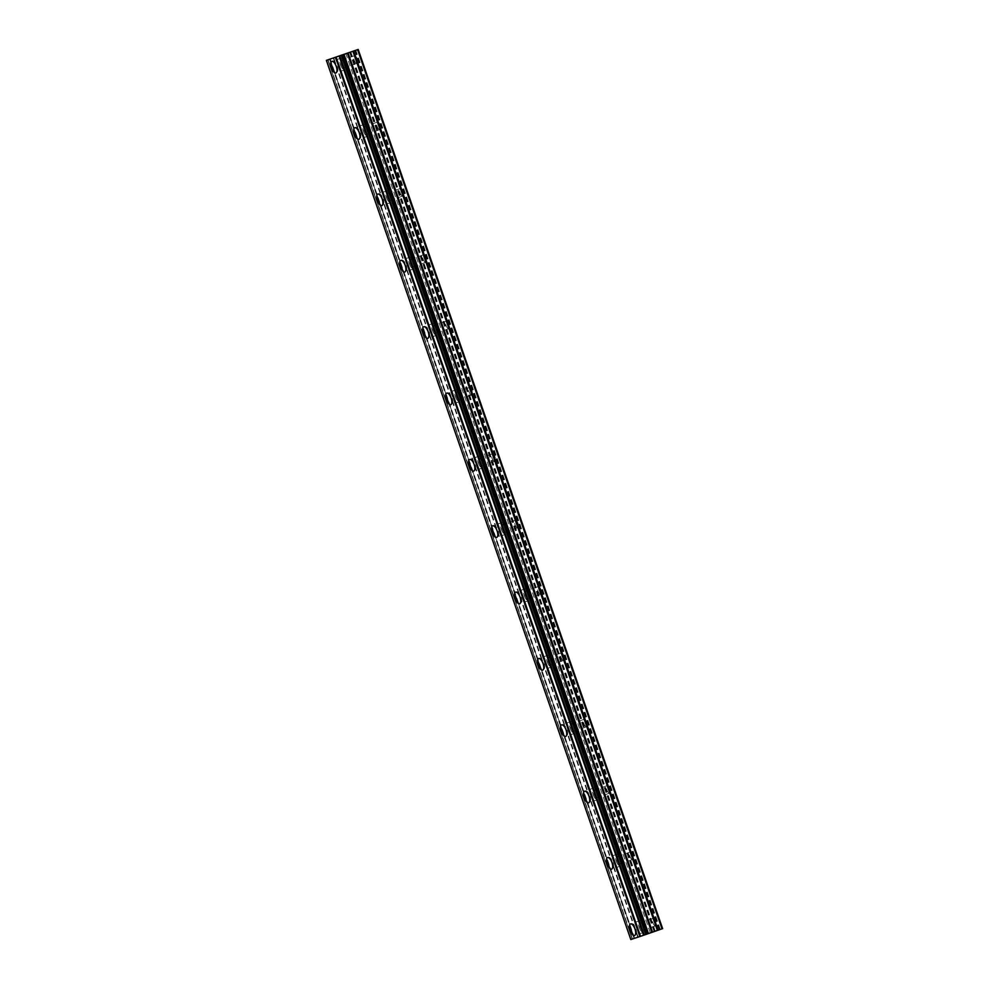 <?xml version="1.0" encoding="UTF-8"?>
<svg xmlns="http://www.w3.org/2000/svg" width="989" height="989" viewBox="0 0 989 989"><rect width="100%" height="100%" fill="white"/><g stroke="black" fill="none" stroke-linecap="round" stroke-linejoin="round"><path stroke-width="0.74" stroke-dasharray="4.95 3.71" d="M354.136 60.032A3.956 1.632 -109.3 0 0 357.004 63.247A3.956 1.632 -109.3 0 0 357.252 59.006A3.956 1.632 -109.3 0 0 354.396 55.792A3.956 1.632 -109.3 0 0 354.136 60.032M341.329 64.508A3.956 1.632 -109.3 0 0 344.184 67.722A3.956 1.632 -109.3 0 0 344.432 63.481A3.956 1.632 -109.3 0 0 341.576 60.267A3.956 1.632 -109.3 0 0 341.329 64.508M331.81 61.355L331.81 61.355A6.144 2.547 70.7 0 1 336.26 66.362A6.144 2.547 70.7 0 1 335.864 72.951A6.144 2.547 70.7 0 1 335.864 72.963L335.852 72.963M377.118 126.382A3.956 1.632 -109.3 0 0 379.974 129.596A3.956 1.632 -109.3 0 0 380.233 125.356A3.956 1.632 -109.3 0 0 377.365 122.142A3.956 1.632 -109.3 0 0 377.118 126.382M364.298 130.857A3.956 1.632 -109.3 0 0 367.154 134.071A3.956 1.632 -109.3 0 0 367.413 129.831A3.956 1.632 -109.3 0 0 364.558 126.617A3.956 1.632 -109.3 0 0 364.298 130.857M354.791 127.705L354.779 127.717A6.144 2.547 70.7 0 1 354.791 127.705A6.144 2.547 70.7 0 1 359.23 132.711A6.144 2.547 70.7 0 1 358.846 139.313A6.144 2.547 70.7 0 1 358.834 139.313L358.834 139.313M400.1 192.731A3.956 1.632 -109.3 0 0 402.956 195.946A3.956 1.632 -109.3 0 0 403.203 191.705A3.956 1.632 -109.3 0 0 400.347 188.491A3.956 1.632 -109.3 0 0 400.1 192.731M387.28 197.219A3.956 1.632 -109.3 0 0 390.136 200.433A3.956 1.632 -109.3 0 0 390.383 196.193A3.956 1.632 -109.3 0 0 387.527 192.979A3.956 1.632 -109.3 0 0 387.28 197.219M377.761 194.067L377.761 194.067A6.144 2.547 70.7 0 1 382.211 199.061A6.144 2.547 70.7 0 1 381.816 205.663L381.816 205.663M423.069 259.093A3.956 1.632 -109.3 0 0 425.925 262.308A3.956 1.632 -109.3 0 0 426.185 258.055A3.956 1.632 -109.3 0 0 423.317 254.841A3.956 1.632 -109.3 0 0 423.069 259.093M410.25 263.569A3.956 1.632 -109.3 0 0 413.105 266.783A3.956 1.632 -109.3 0 0 413.365 262.542A3.956 1.632 -109.3 0 0 410.509 259.328A3.956 1.632 -109.3 0 0 410.25 263.569M400.743 260.416L400.743 260.416A6.144 2.547 70.7 0 1 405.193 265.411A6.144 2.547 70.7 0 1 404.798 272.012A6.144 2.547 70.7 0 1 404.785 272.012L404.785 272.012M446.051 325.443A3.956 1.632 -109.3 0 0 448.907 328.657A3.956 1.632 -109.3 0 0 449.154 324.417A3.956 1.632 -109.3 0 0 446.299 321.202A3.956 1.632 -109.3 0 0 446.051 325.443M433.231 329.918A3.956 1.632 -109.3 0 0 436.087 333.132A3.956 1.632 -109.3 0 0 436.334 328.892A3.956 1.632 -109.3 0 0 433.479 325.678A3.956 1.632 -109.3 0 0 433.231 329.918M423.712 326.766L423.712 326.766A6.144 2.547 70.7 0 1 428.163 331.76A6.144 2.547 70.7 0 1 427.767 338.362L427.767 338.374M469.021 391.792A3.956 1.632 -109.3 0 0 471.877 395.007A3.956 1.632 -109.3 0 0 472.136 390.766A3.956 1.632 -109.3 0 0 469.281 387.552A3.956 1.632 -109.3 0 0 469.021 391.792M456.201 396.268A3.956 1.632 -109.3 0 0 459.069 399.482A3.956 1.632 -109.3 0 0 459.316 395.241A3.956 1.632 -109.3 0 0 456.461 392.027A3.956 1.632 -109.3 0 0 456.201 396.268M446.682 393.115L446.694 393.115A6.144 2.547 70.7 0 1 451.145 398.122A6.144 2.547 70.7 0 1 450.749 404.724L450.737 404.724M492.003 458.142A3.956 1.632 -109.3 0 0 494.859 461.356A3.956 1.632 -109.3 0 0 495.106 457.116A3.956 1.632 -109.3 0 0 492.25 453.902A3.956 1.632 -109.3 0 0 492.003 458.142M479.183 462.629A3.956 1.632 -109.3 0 0 482.039 465.844A3.956 1.632 -109.3 0 0 482.298 461.591A3.956 1.632 -109.3 0 0 479.43 458.377A3.956 1.632 -109.3 0 0 479.183 462.629M469.676 459.477L469.664 459.477A6.144 2.547 70.7 0 1 469.676 459.477A6.144 2.547 70.7 0 1 474.114 464.471A6.144 2.547 70.7 0 1 473.731 471.073A6.144 2.547 70.7 0 1 473.719 471.073L473.719 471.073M514.972 524.504A3.956 1.632 -109.3 0 0 517.84 527.718A3.956 1.632 -109.3 0 0 518.088 523.465A3.956 1.632 -109.3 0 0 515.232 520.251A3.956 1.632 -109.3 0 0 514.972 524.504M502.165 528.979A3.956 1.632 -109.3 0 0 505.02 532.193A3.956 1.632 -109.3 0 0 505.268 527.953A3.956 1.632 -109.3 0 0 502.412 524.739A3.956 1.632 -109.3 0 0 502.165 528.979M492.646 525.827L492.646 525.827A6.144 2.547 70.7 0 1 497.096 530.821A6.144 2.547 70.7 0 1 496.701 537.423L496.688 537.423M537.954 590.853A3.956 1.632 -109.3 0 0 540.81 594.068A3.956 1.632 -109.3 0 0 541.07 589.827A3.956 1.632 -109.3 0 0 538.201 586.613A3.956 1.632 -109.3 0 0 537.954 590.853M525.134 595.329A3.956 1.632 -109.3 0 0 527.99 598.543A3.956 1.632 -109.3 0 0 528.25 594.302A3.956 1.632 -109.3 0 0 525.394 591.088A3.956 1.632 -109.3 0 0 525.134 595.329M515.628 592.176L515.615 592.176A6.144 2.547 70.7 0 1 515.628 592.176A6.144 2.547 70.7 0 1 520.066 597.171A6.144 2.547 70.7 0 1 519.682 603.772A6.144 2.547 70.7 0 1 519.67 603.772L519.67 603.784M560.936 657.203A3.956 1.632 -109.3 0 0 563.792 660.417A3.956 1.632 -109.3 0 0 564.039 656.177A3.956 1.632 -109.3 0 0 561.183 652.963A3.956 1.632 -109.3 0 0 560.936 657.203M548.116 661.678A3.956 1.632 -109.3 0 0 550.972 664.892A3.956 1.632 -109.3 0 0 551.219 660.652A3.956 1.632 -109.3 0 0 548.363 657.438A3.956 1.632 -109.3 0 0 548.116 661.678M538.597 658.526L538.597 658.526A6.144 2.547 70.7 0 1 543.048 663.532A6.144 2.547 70.7 0 1 542.652 670.134L542.652 670.134M583.906 723.552A3.956 1.632 -109.3 0 0 586.761 726.767A3.956 1.632 -109.3 0 0 587.021 722.526A3.956 1.632 -109.3 0 0 584.153 719.312A3.956 1.632 -109.3 0 0 583.906 723.552M571.086 728.04A3.956 1.632 -109.3 0 0 573.954 731.254A3.956 1.632 -109.3 0 0 574.201 727.002A3.956 1.632 -109.3 0 0 571.345 723.787A3.956 1.632 -109.3 0 0 571.086 728.04M561.579 724.875L561.567 724.888A6.144 2.547 70.7 0 1 561.579 724.875A6.144 2.547 70.7 0 1 566.029 729.882A6.144 2.547 70.7 0 1 565.634 736.484L565.621 736.484M606.887 789.902A3.956 1.632 -109.3 0 0 609.743 793.116A3.956 1.632 -109.3 0 0 609.99 788.876A3.956 1.632 -109.3 0 0 607.135 785.662A3.956 1.632 -109.3 0 0 606.887 789.902M594.068 794.39A3.956 1.632 -109.3 0 0 596.923 797.604A3.956 1.632 -109.3 0 0 597.171 793.363A3.956 1.632 -109.3 0 0 594.315 790.149A3.956 1.632 -109.3 0 0 594.068 794.39M584.548 791.237L584.548 791.237A6.144 2.547 70.7 0 1 588.999 796.232A6.144 2.547 70.7 0 1 588.603 802.833L588.603 802.833M629.857 856.264A3.956 1.632 -109.3 0 0 632.713 859.478A3.956 1.632 -109.3 0 0 632.972 855.238A3.956 1.632 -109.3 0 0 630.117 852.024A3.956 1.632 -109.3 0 0 629.857 856.264M617.037 860.739A3.956 1.632 -109.3 0 0 619.905 863.953A3.956 1.632 -109.3 0 0 620.152 859.713A3.956 1.632 -109.3 0 0 617.297 856.499A3.956 1.632 -109.3 0 0 617.037 860.739M607.518 857.587L607.53 857.587A6.144 2.547 70.7 0 1 611.981 862.581A6.144 2.547 70.7 0 1 611.585 869.183L611.573 869.183M652.839 922.613A3.956 1.632 -109.3 0 0 655.695 925.828A3.956 1.632 -109.3 0 0 655.942 921.587A3.956 1.632 -109.3 0 0 653.086 918.373A3.956 1.632 -109.3 0 0 652.839 922.613M640.019 927.089A3.956 1.632 -109.3 0 0 642.875 930.303A3.956 1.632 -109.3 0 0 643.134 926.063A3.956 1.632 -109.3 0 0 640.266 922.848A3.956 1.632 -109.3 0 0 640.019 927.089M630.512 923.936L630.5 923.936A6.144 2.547 70.7 0 1 630.512 923.936A6.144 2.547 70.7 0 1 634.95 928.943A6.144 2.547 70.7 0 1 634.567 935.545A6.144 2.547 70.7 0 1 634.555 935.545L634.555 935.545M639.154 927.373A6.144 2.547 -109.3 0 0 643.604 932.38A6.144 2.547 -109.3 0 0 644 925.778A6.144 2.547 -109.3 0 0 639.549 920.784A6.144 2.547 -109.3 0 0 639.154 927.373M631.019 930.216A6.144 2.547 -109.3 0 0 635.47 935.223A6.144 2.547 -109.3 0 0 635.853 928.622A6.144 2.547 -109.3 0 0 631.415 923.627A6.144 2.547 -109.3 0 0 631.019 930.216M616.184 861.023A6.144 2.547 -109.3 0 0 620.622 866.03A6.144 2.547 -109.3 0 0 621.018 859.429A6.144 2.547 -109.3 0 0 616.567 854.422A6.144 2.547 -109.3 0 0 616.184 861.023M608.037 863.867A6.144 2.547 -109.3 0 0 612.488 868.874A6.144 2.547 -109.3 0 0 612.883 862.272A6.144 2.547 -109.3 0 0 608.433 857.265A6.144 2.547 -109.3 0 0 608.037 863.867M593.202 794.674A6.144 2.547 -109.3 0 0 597.653 799.668A6.144 2.547 -109.3 0 0 598.036 793.079A6.144 2.547 -109.3 0 0 593.598 788.072A6.144 2.547 -109.3 0 0 593.202 794.674M585.068 797.517A6.144 2.547 -109.3 0 0 589.518 802.512A6.144 2.547 -109.3 0 0 589.901 795.922A6.144 2.547 -109.3 0 0 585.463 790.916A6.144 2.547 -109.3 0 0 585.068 797.517M570.22 728.324A6.144 2.547 -109.3 0 0 574.671 733.319A6.144 2.547 -109.3 0 0 575.066 726.717A6.144 2.547 -109.3 0 0 570.616 721.723A6.144 2.547 -109.3 0 0 570.22 728.324M562.086 731.168A6.144 2.547 -109.3 0 0 566.536 736.162A6.144 2.547 -109.3 0 0 566.932 729.561A6.144 2.547 -109.3 0 0 562.481 724.566A6.144 2.547 -109.3 0 0 562.086 731.168M547.251 661.975A6.144 2.547 -109.3 0 0 551.701 666.969A6.144 2.547 -109.3 0 0 552.085 660.368A6.144 2.547 -109.3 0 0 547.646 655.373A6.144 2.547 -109.3 0 0 547.251 661.975M539.116 664.818A6.144 2.547 -109.3 0 0 543.554 669.813A6.144 2.547 -109.3 0 0 543.95 663.211A6.144 2.547 -109.3 0 0 539.5 658.217A6.144 2.547 -109.3 0 0 539.116 664.818M524.269 595.613A6.144 2.547 -109.3 0 0 528.719 600.62A6.144 2.547 -109.3 0 0 529.115 594.018A6.144 2.547 -109.3 0 0 524.664 589.011A6.144 2.547 -109.3 0 0 524.269 595.613M516.134 598.456A6.144 2.547 -109.3 0 0 520.585 603.463A6.144 2.547 -109.3 0 0 520.98 596.862A6.144 2.547 -109.3 0 0 516.53 591.855A6.144 2.547 -109.3 0 0 516.134 598.456M501.299 529.263A6.144 2.547 -109.3 0 0 505.738 534.258A6.144 2.547 -109.3 0 0 506.133 527.669A6.144 2.547 -109.3 0 0 501.683 522.662A6.144 2.547 -109.3 0 0 501.299 529.263M493.165 532.107A6.144 2.547 -109.3 0 0 497.603 537.114A6.144 2.547 -109.3 0 0 497.999 530.512A6.144 2.547 -109.3 0 0 493.548 525.505A6.144 2.547 -109.3 0 0 493.165 532.107M478.317 462.914A6.144 2.547 -109.3 0 0 482.768 467.908A6.144 2.547 -109.3 0 0 483.151 461.307A6.144 2.547 -109.3 0 0 478.713 456.312A6.144 2.547 -109.3 0 0 478.317 462.914M470.183 465.757A6.144 2.547 -109.3 0 0 474.633 470.752A6.144 2.547 -109.3 0 0 475.017 464.15A6.144 2.547 -109.3 0 0 470.579 459.156A6.144 2.547 -109.3 0 0 470.183 465.757M455.348 396.564A6.144 2.547 -109.3 0 0 459.786 401.559A6.144 2.547 -109.3 0 0 460.182 394.957A6.144 2.547 -109.3 0 0 455.731 389.963A6.144 2.547 -109.3 0 0 455.348 396.564M447.201 399.408A6.144 2.547 -109.3 0 0 451.652 404.402A6.144 2.547 -109.3 0 0 452.047 397.801A6.144 2.547 -109.3 0 0 447.597 392.806A6.144 2.547 -109.3 0 0 447.201 399.408M432.366 330.202A6.144 2.547 -109.3 0 0 436.817 335.209A6.144 2.547 -109.3 0 0 437.2 328.608A6.144 2.547 -109.3 0 0 432.762 323.601A6.144 2.547 -109.3 0 0 432.366 330.202M424.232 333.046A6.144 2.547 -109.3 0 0 428.682 338.053A6.144 2.547 -109.3 0 0 429.065 331.451A6.144 2.547 -109.3 0 0 424.627 326.444A6.144 2.547 -109.3 0 0 424.232 333.046M409.384 263.853A6.144 2.547 -109.3 0 0 413.835 268.86A6.144 2.547 -109.3 0 0 414.23 262.258A6.144 2.547 -109.3 0 0 409.78 257.251A6.144 2.547 -109.3 0 0 409.384 263.853M401.25 266.696A6.144 2.547 -109.3 0 0 405.7 271.703A6.144 2.547 -109.3 0 0 406.096 265.101A6.144 2.547 -109.3 0 0 401.645 260.095A6.144 2.547 -109.3 0 0 401.25 266.696M386.415 197.503A6.144 2.547 -109.3 0 0 390.853 202.498A6.144 2.547 -109.3 0 0 391.248 195.896A6.144 2.547 -109.3 0 0 386.81 190.902A6.144 2.547 -109.3 0 0 386.415 197.503M378.28 200.347A6.144 2.547 -109.3 0 0 382.718 205.341A6.144 2.547 -109.3 0 0 383.114 198.74A6.144 2.547 -109.3 0 0 378.663 193.745A6.144 2.547 -109.3 0 0 378.28 200.347M363.433 131.154A6.144 2.547 -109.3 0 0 367.883 136.148A6.144 2.547 -109.3 0 0 368.279 129.547A6.144 2.547 -109.3 0 0 363.828 124.552A6.144 2.547 -109.3 0 0 363.433 131.154M355.298 133.997A6.144 2.547 -109.3 0 0 359.749 138.992A6.144 2.547 -109.3 0 0 360.144 132.39A6.144 2.547 -109.3 0 0 355.694 127.396A6.144 2.547 -109.3 0 0 355.298 133.997M340.463 64.792A6.144 2.547 -109.3 0 0 344.901 69.799A6.144 2.547 -109.3 0 0 345.297 63.197A6.144 2.547 -109.3 0 0 340.846 58.19A6.144 2.547 -109.3 0 0 340.463 64.792M332.329 67.635A6.144 2.547 -109.3 0 0 336.767 72.642A6.144 2.547 -109.3 0 0 337.162 66.04A6.144 2.547 -109.3 0 0 332.712 61.034A6.144 2.547 -109.3 0 0 332.329 67.635M643.147 935.31L644.853 934.692L643.147 935.31M645.483 934.518L646.855 934.012L645.471 934.506M646.855 934.012L647.869 933.678L646.855 933.999M648.154 933.567L642.726 935.446L648.141 933.567M647.894 933.69L648.809 933.356L647.894 933.678M648.809 933.356L649.884 933.01L648.809 933.356M650.169 932.899L645.322 934.58L650.169 932.899M662.618 928.622L644.062 934.926L339.623 55.755M644.062 934.926L630.821 939.55M341.378 55.248L345.52 53.814L341.378 55.26M340.303 55.582L343.109 54.605L340.315 55.594M659.082 929.796L354.643 50.624M659.292 929.722L354.853 50.563M659.737 929.586L355.298 50.414M660.293 929.388L355.842 50.216M630.895 939.525L326.457 60.354M631.069 939.463L326.63 60.292M637.682 937.152L333.244 57.98M638.152 936.991L333.713 57.819M650.255 932.726L345.816 53.554M651.912 932.17L347.473 52.998M654.236 931.391L349.797 52.232M654.038 931.465L349.599 52.293M654.693 931.255L350.254 52.083M655.237 931.057L350.798 51.885M632.218 939.043L327.779 59.872L632.169 939.056M632.478 938.944L328.039 59.773M633.998 938.413L329.56 59.241M634.369 938.289L329.93 59.117L634.394 938.277M634.629 938.19L330.19 59.031M639.463 936.534L335.024 57.362M640.229 936.274L335.79 57.102M643.542 935.112L339.103 55.94M645.866 934.271L341.415 55.1M646.373 934.086L341.934 54.914M357.004 63.247L344.184 67.722M379.974 129.596L367.154 134.071M402.956 195.946L390.136 200.433M425.925 262.308L413.105 266.783M448.907 328.657L436.087 333.132M471.877 395.007L459.069 399.482M494.859 461.356L482.039 465.844M517.84 527.718L505.02 532.193M540.81 594.068L527.99 598.543M563.792 660.417L550.972 664.892M586.761 726.767L573.954 731.254M609.743 793.116L596.923 797.604M632.713 859.478L619.905 863.953M655.695 925.828L642.875 930.303M643.604 932.38L635.47 935.223M620.622 866.03L612.488 868.874M597.653 799.668L589.518 802.512M574.671 733.319L566.536 736.162M551.701 666.969L543.554 669.813M528.719 600.62L520.585 603.463M505.738 534.258L497.603 537.114M482.768 467.908L474.633 470.752M459.786 401.559L451.652 404.402M436.817 335.209L428.682 338.053M413.835 268.86L405.7 271.703M390.853 202.498L382.718 205.341M367.883 136.148L359.749 138.992M344.901 69.799L336.767 72.642M340.846 58.19L332.712 61.034M363.828 124.552L355.694 127.396M386.81 190.902L378.663 193.745M409.78 257.251L401.645 260.095M432.762 323.601L424.627 326.444M455.731 389.963L447.597 392.806M478.713 456.312L470.579 459.156M501.683 522.662L493.548 525.505M524.664 589.011L516.53 591.855M547.646 655.373L539.5 658.217M570.616 721.723L562.481 724.566M593.598 788.072L585.463 790.916M616.567 854.422L608.433 857.265M639.549 920.784L631.415 923.627M653.086 918.373L640.266 922.848M630.117 852.024L617.297 856.499M607.135 785.662L594.315 790.149M584.153 719.312L571.345 723.787M561.183 652.963L548.363 657.438M538.201 586.613L525.394 591.088M515.232 520.251L502.412 524.739M492.25 453.902L479.43 458.377M469.281 387.552L456.461 392.027M446.299 321.202L433.479 325.678M423.317 254.841L410.509 259.328M400.347 188.491L387.527 192.979M377.365 122.142L364.558 126.617M354.396 55.792L341.576 60.267M645.916 934.457L341.477 55.285M632.292 939.018L327.853 59.847"/><path stroke-width="1.48" d="M335.864 72.963A6.144 2.547 70.7 0 1 331.414 67.957A6.144 2.547 70.7 0 1 331.81 61.355A6.144 2.547 70.7 0 1 336.248 66.362A6.144 2.547 70.7 0 1 335.852 72.963A6.144 2.547 70.7 0 1 331.414 67.957A6.144 2.547 70.7 0 1 331.797 61.355M358.834 139.313A6.144 2.547 70.7 0 1 354.396 134.306A6.144 2.547 70.7 0 1 354.779 127.705A6.144 2.547 70.7 0 1 359.23 132.711A6.144 2.547 70.7 0 1 358.834 139.313A6.144 2.547 70.7 0 1 354.383 134.306A6.144 2.547 70.7 0 1 354.779 127.717M381.816 205.663A6.144 2.547 70.7 0 1 377.378 200.656A6.144 2.547 70.7 0 1 377.761 194.067A6.144 2.547 70.7 0 1 382.199 199.061A6.144 2.547 70.7 0 1 381.816 205.663A6.144 2.547 70.7 0 1 377.365 200.668A6.144 2.547 70.7 0 1 377.761 194.067M404.785 272.012A6.144 2.547 70.7 0 1 400.347 267.018A6.144 2.547 70.7 0 1 400.743 260.416A6.144 2.547 70.7 0 1 405.181 265.411A6.144 2.547 70.7 0 1 404.785 272.012A6.144 2.547 70.7 0 1 400.347 267.018A6.144 2.547 70.7 0 1 400.73 260.416M427.767 338.362A6.144 2.547 70.7 0 1 423.329 333.367A6.144 2.547 70.7 0 1 423.712 326.766A6.144 2.547 70.7 0 1 428.15 331.772A6.144 2.547 70.7 0 1 427.767 338.374A6.144 2.547 70.7 0 1 423.317 333.367A6.144 2.547 70.7 0 1 423.712 326.766M450.737 404.724A6.144 2.547 70.7 0 1 446.299 399.717A6.144 2.547 70.7 0 1 446.682 393.115A6.144 2.547 70.7 0 1 451.132 398.122A6.144 2.547 70.7 0 1 450.737 404.724A6.144 2.547 70.7 0 1 446.299 399.717A6.144 2.547 70.7 0 1 446.694 393.115M473.719 471.073A6.144 2.547 70.7 0 1 469.281 466.066A6.144 2.547 70.7 0 1 469.664 459.477A6.144 2.547 70.7 0 1 474.114 464.471A6.144 2.547 70.7 0 1 473.719 471.073A6.144 2.547 70.7 0 1 469.268 466.079A6.144 2.547 70.7 0 1 469.664 459.477M496.701 537.423A6.144 2.547 70.7 0 1 492.25 532.428A6.144 2.547 70.7 0 1 492.646 525.827A6.144 2.547 70.7 0 1 497.084 530.821A6.144 2.547 70.7 0 1 496.688 537.423A6.144 2.547 70.7 0 1 492.25 532.428A6.144 2.547 70.7 0 1 492.646 525.827M519.67 603.772A6.144 2.547 70.7 0 1 515.232 598.778A6.144 2.547 70.7 0 1 515.615 592.176A6.144 2.547 70.7 0 1 520.066 597.183A6.144 2.547 70.7 0 1 519.67 603.784A6.144 2.547 70.7 0 1 515.22 598.778A6.144 2.547 70.7 0 1 515.615 592.176M542.652 670.134A6.144 2.547 70.7 0 1 538.214 665.127A6.144 2.547 70.7 0 1 538.597 658.526A6.144 2.547 70.7 0 1 543.035 663.532A6.144 2.547 70.7 0 1 542.652 670.134A6.144 2.547 70.7 0 1 538.201 665.127A6.144 2.547 70.7 0 1 538.597 658.526M565.634 736.484A6.144 2.547 70.7 0 1 561.183 731.477A6.144 2.547 70.7 0 1 561.579 724.888A6.144 2.547 70.7 0 1 566.017 729.882A6.144 2.547 70.7 0 1 565.621 736.484A6.144 2.547 70.7 0 1 561.183 731.489A6.144 2.547 70.7 0 1 561.567 724.888M588.603 802.833A6.144 2.547 70.7 0 1 584.165 797.839A6.144 2.547 70.7 0 1 584.548 791.237A6.144 2.547 70.7 0 1 588.987 796.232A6.144 2.547 70.7 0 1 588.603 802.833A6.144 2.547 70.7 0 1 584.153 797.839A6.144 2.547 70.7 0 1 584.548 791.237M611.573 869.183A6.144 2.547 70.7 0 1 607.135 864.188A6.144 2.547 70.7 0 1 607.518 857.587A6.144 2.547 70.7 0 1 611.968 862.593A6.144 2.547 70.7 0 1 611.573 869.183A6.144 2.547 70.7 0 1 607.135 864.188A6.144 2.547 70.7 0 1 607.53 857.587M634.555 935.545A6.144 2.547 70.7 0 1 630.117 930.538A6.144 2.547 70.7 0 1 630.5 923.936A6.144 2.547 70.7 0 1 634.95 928.943A6.144 2.547 70.7 0 1 634.555 935.545A6.144 2.547 70.7 0 1 630.104 930.538A6.144 2.547 70.7 0 1 630.5 923.936M326.382 60.378L630.821 939.55L643.839 935.198L646.015 934.432L341.564 55.26L646.015 934.432L662.618 928.622L358.179 49.45L326.382 60.378L358.179 49.45M343.381 54.543L340.08 55.681L343.381 54.556M340.303 55.582L343.109 54.605L340.303 55.582M662.012 928.844L357.573 49.673M647.449 933.913L343.01 54.741M647.152 934.012L342.713 54.84M640.538 936.323L336.099 57.152M640.204 936.447L335.753 57.275M639.982 936.521L335.543 57.35M658.13 930.204L353.691 51.032M657.364 930.464L352.925 51.292M652.53 932.12L348.091 52.961M651.776 932.392L347.337 53.221M648.45 933.554L344.011 54.383M647.931 933.727L343.492 54.568M646.015 934.432L341.564 55.26L646.002 934.432M645.743 934.531L341.304 55.359M644.222 935.062L339.783 55.891M339.375 56.027L643.814 935.198L339.4 56.027M643.567 935.285L339.128 56.113"/></g></svg>
